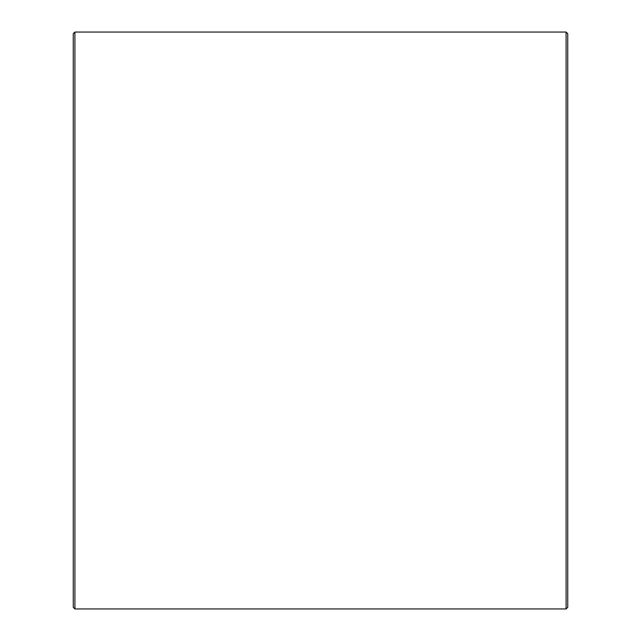 <?xml version="1.0" encoding="UTF-8"?>
<svg xmlns="http://www.w3.org/2000/svg" width="641" height="641" viewBox="0 0 641 641"><rect width="100%" height="100%" fill="white"/><g stroke="black" fill="none" stroke-linecap="round" stroke-linejoin="round"><path stroke-width="0.96" d="M73.258 607.299L73.258 33.701L74.909 32.05L74.909 608.95L73.258 607.299M566.091 32.05L567.742 33.701L567.742 607.299L566.091 608.95L566.091 32.05L74.909 32.05M566.091 608.95L74.909 608.95"/></g></svg>
